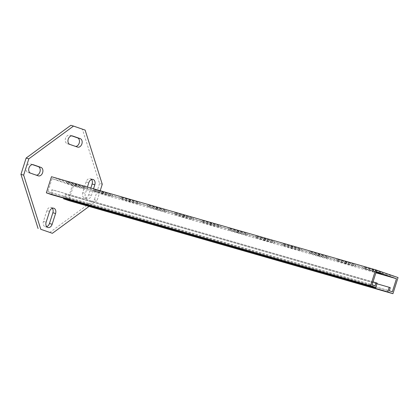 <?xml version="1.0" encoding="UTF-8"?>
<svg xmlns="http://www.w3.org/2000/svg" width="419" height="419" viewBox="0 0 419 419"><rect width="100%" height="100%" fill="white"/><g stroke="black" fill="none" stroke-linecap="round" stroke-linejoin="round"><path stroke-width="0.31" stroke-dasharray="2.1 1.57" d="M102.262 184.25L99.56 183.475L82.423 129.314L85.125 130.089M49.683 232.535L94.39 199.774L97.093 200.549L100.214 190.713M89.058 206.436L97.093 200.549M91.557 179.505A4.436 3.179 106 0 0 90.331 178.677A4.436 3.179 106 0 0 86.105 181.898L82.69 192.656A4.436 3.179 106 0 0 84.476 197.957A4.436 3.179 106 0 0 88.702 194.735L90.834 188.021M71.749 135.856L69.868 135.206A4.436 3.179 106 0 0 69.753 135.169A4.436 3.179 106 0 0 65.5 138.474A4.436 3.179 106 0 0 67.187 143.659L74.844 146.304A4.436 3.179 106 0 0 74.959 146.341A4.436 3.179 106 0 0 75.666 146.43M52.302 208.269A4.436 3.179 106 0 0 51.081 207.442A4.436 3.179 106 0 0 46.849 210.663L43.435 221.421A4.436 3.179 106 0 0 45.221 226.721A4.436 3.179 106 0 0 46.698 226.669M32.493 164.62L30.613 163.97A4.436 3.179 106 0 0 30.498 163.934A4.436 3.179 106 0 0 26.245 167.233A4.436 3.179 106 0 0 27.937 172.419L35.589 175.069A4.436 3.179 106 0 0 35.704 175.105A4.436 3.179 106 0 0 36.411 175.194M99.56 183.475L94.39 199.774M70.827 125.302L82.423 129.314M87.419 187.042L85.392 193.431A4.436 3.179 106 0 0 87.173 198.737A4.436 3.179 106 0 0 91.405 195.511L93.537 188.796M376.121 272.114L363.687 268.553L376.005 272.476M380.902 271.983L364.174 267.018L373.381 270.046L380.902 271.983M353.4 265.761L336.672 260.796L345.879 263.823L353.4 265.761M353.887 264.221L337.159 259.256L346.366 262.289L353.887 264.221M326.385 258.004L309.657 253.039L318.864 256.067L326.385 258.004M326.872 256.465L310.144 251.5L319.351 254.532L326.872 256.465M299.37 250.243L282.642 245.277L291.849 248.31L299.37 250.243M299.857 248.708L283.134 243.743L292.336 246.775L299.857 248.708M272.355 242.486L255.632 237.521L264.834 240.553L272.355 242.486M272.842 240.951L256.119 235.986L265.321 239.019L272.842 240.951M245.34 234.729L228.617 229.764L237.819 232.796L245.34 234.729M245.827 233.194L229.104 228.229L238.311 231.257L245.827 233.194M218.325 226.972L201.602 222.007L210.809 225.04L218.325 226.972M218.812 225.432L202.089 220.467L211.296 223.5L218.812 225.432M191.31 219.216L174.587 214.25L183.794 217.278L191.31 219.216M191.797 217.676L175.074 212.711L184.281 215.743L191.797 217.676M164.295 211.454L147.572 206.488L156.779 209.521L164.295 211.454M164.787 209.919L148.059 204.954L157.266 207.986L164.787 209.919M137.285 203.697L120.557 198.732L129.764 201.764L137.285 203.697M137.772 202.162L121.044 197.197L130.251 200.23L137.772 202.162M110.27 195.94L93.542 190.975L102.749 194.007L110.27 195.94M110.757 194.406L94.029 189.44L103.236 192.468L110.757 194.406M83.255 188.183L66.527 183.218L75.734 186.251L83.255 188.183M83.742 186.644L67.014 181.684L76.221 184.711L83.742 186.644M376.969 283.778L65.029 194.201L63.772 198.161M390.293 287.67L66.123 194.578L65.144 197.653L389.319 290.744M373.025 281.872L51.909 189.66L50.935 192.735L47.928 191.693L52.071 178.63L72.298 185.633L68.15 198.69L65.144 197.653M51.464 176.718L73.875 184.475L68.758 200.607M51.909 189.66L53.004 190.037L51.537 194.646M377.173 283.129L53.004 190.037M50.935 192.735L375.105 285.826M47.928 191.693L372.098 284.784M52.071 178.63L376.241 271.727M72.298 185.633L375.895 272.816M68.15 198.69L392.325 291.786M65.029 194.201L66.123 194.578M398.05 277.567L73.875 184.475M30.613 163.97L33.08 164.677M27.937 172.419L30.634 173.194M35.589 175.069L38.286 175.844M43.435 221.421L46.137 222.196M46.849 210.663L49.552 211.438M69.868 135.206L72.335 135.913M67.187 143.659L69.889 144.435M74.844 146.304L77.541 147.079M82.69 192.656L85.392 193.431M88.702 194.735L91.405 195.511M86.105 181.898L88.807 182.674M373.292 269.569L372.805 271.109M346.277 261.812L345.79 263.352M319.262 254.055L318.775 255.59M292.247 246.299L291.76 247.833M265.232 238.542L264.745 240.077M238.222 230.78L237.73 232.32M211.207 223.023L210.72 224.563M184.192 215.266L183.705 216.801M157.177 207.51L156.69 209.044M130.162 199.753L129.675 201.288M103.147 191.991L102.66 193.531M76.132 184.234L75.645 185.774M83.784 186.884L83.297 188.419M76.221 184.711L75.734 186.251M68.569 182.066L68.082 183.601M110.799 194.641L110.312 196.181M103.236 192.468L102.749 194.007M95.584 189.823L95.097 191.357M122.599 197.579L122.112 199.114M130.251 200.23L129.764 201.764M137.814 202.398L137.327 203.938M149.614 205.336L149.127 206.871M157.266 207.986L156.779 209.521M164.829 210.16L164.342 211.695M176.629 213.093L176.137 214.633M184.281 215.743L183.794 217.278M191.844 217.917L191.357 219.451M203.639 220.85L203.152 222.389M211.296 223.5L210.809 225.04M218.859 225.673L218.372 227.208M230.654 228.612L230.167 230.146M238.311 231.257L237.819 232.796M245.874 233.43L245.387 234.965M257.669 236.368L257.182 237.903M265.321 239.019L264.834 240.553M272.889 241.187L272.402 242.727M284.684 244.125L284.197 245.66M292.336 246.775L291.849 248.31M299.899 248.944L299.412 250.483M311.699 251.882L311.212 253.422M319.351 254.532L318.864 256.067M326.914 256.706L326.427 258.24M338.714 259.639L338.227 261.178M346.366 262.289L345.879 263.823M353.929 264.462L353.442 265.997M365.729 267.401L365.242 268.935M373.381 270.046L372.894 271.585M380.944 272.219L380.52 273.555M30.498 163.934L33.201 164.709M35.704 175.105L38.407 175.88M45.221 226.721L47.918 227.496M51.081 207.442L53.779 208.217M69.753 135.169L72.456 135.945M74.959 146.341L77.662 147.121M84.476 197.957L87.173 198.737M90.331 178.677L93.034 179.452M85.34 187.267L84.853 188.801M67.014 181.684L66.527 183.218M112.355 195.024L111.868 196.563M94.029 189.44L93.542 190.975M121.044 197.197L120.557 198.732M139.37 202.78L138.883 204.32M148.059 204.954L147.572 206.488M166.385 210.542L165.898 212.077M175.074 212.711L174.587 214.25M193.4 218.299L192.908 219.834M202.089 220.467L201.602 222.007M220.41 226.056L219.923 227.59M229.104 228.229L228.617 229.764M247.425 233.812L246.938 235.347M256.119 235.986L255.632 237.521M274.44 241.569L273.953 243.109M283.134 243.743L282.642 245.277M301.455 249.326L300.968 250.866M310.144 251.5L309.657 253.039M328.47 257.088L327.983 258.623M337.159 259.256L336.672 260.796M355.485 264.845L354.998 266.379M364.174 267.018L363.687 268.553M382.5 272.601L382.013 274.136"/><path stroke-width="0.63" d="M81.888 143.895A4.436 3.179 106 0 0 80.223 138.631L72.571 135.981A4.436 3.179 106 0 0 72.456 135.945A4.436 3.179 106 0 0 68.197 139.249A4.436 3.179 106 0 0 69.889 144.435L77.541 147.079A4.436 3.179 106 0 0 77.662 147.121A4.436 3.179 106 0 0 81.888 143.895M75.666 146.43A4.436 3.179 106 0 0 79.191 143.12A4.436 3.179 106 0 0 77.52 137.856L71.749 135.856M42.633 172.659A4.436 3.179 106 0 0 40.968 167.396L33.316 164.746A4.436 3.179 106 0 0 33.201 164.709A4.436 3.179 106 0 0 28.942 168.014A4.436 3.179 106 0 0 30.634 173.194L38.286 175.844A4.436 3.179 106 0 0 38.407 175.88A4.436 3.179 106 0 0 42.633 172.659M36.411 175.194A4.436 3.179 106 0 0 39.936 171.884A4.436 3.179 106 0 0 38.27 166.615L32.493 164.62M100.214 190.713L102.262 184.25L85.125 130.089L73.529 126.077L28.822 158.838L23.653 175.132L40.79 229.298L52.385 233.31L89.058 206.436M52.385 233.31L40.79 229.298M23.653 175.132L20.95 174.356L38.087 228.517M73.529 126.077L70.827 125.302L26.119 158.057L28.822 158.838M90.834 188.021L92.117 183.983A4.436 3.179 106 0 0 91.557 179.505M46.698 226.669A4.436 3.179 106 0 0 49.447 223.5L52.862 212.742A4.436 3.179 106 0 0 52.302 208.269M20.95 174.356L26.119 158.057M93.537 188.796L94.82 184.758A4.436 3.179 106 0 0 93.034 179.452A4.436 3.179 106 0 0 88.807 182.674L87.419 187.042M46.137 222.196A4.436 3.179 106 0 0 47.918 227.496A4.436 3.179 106 0 0 52.15 224.275L55.565 213.517A4.436 3.179 106 0 0 53.779 208.217A4.436 3.179 106 0 0 49.552 211.438L46.137 222.196M376.005 272.476L382.013 274.136L376.121 272.114M373.025 281.872L376.084 282.752L375.105 285.826L372.098 284.784L376.241 271.727L396.468 278.724L392.325 291.786L389.319 290.744L390.293 287.67L389.199 287.293L387.737 291.902L63.568 198.81L68.758 200.607L392.933 293.698L387.737 291.902M63.772 198.161L63.568 198.81M376.084 282.752L377.173 283.129L375.712 287.743L370.522 285.941L375.639 269.81L398.05 277.567L392.933 293.698M375.712 287.743L51.537 194.646L46.347 192.85L51.464 176.718L375.639 269.81M375.895 272.816L396.468 278.724M389.199 287.293L376.969 283.778M370.522 285.941L46.347 192.85M77.52 137.856L80.223 138.631M38.27 166.615L40.968 167.396M49.447 223.5L52.15 224.275M52.862 212.742L55.565 213.517M92.117 183.983L94.82 184.758"/></g></svg>
